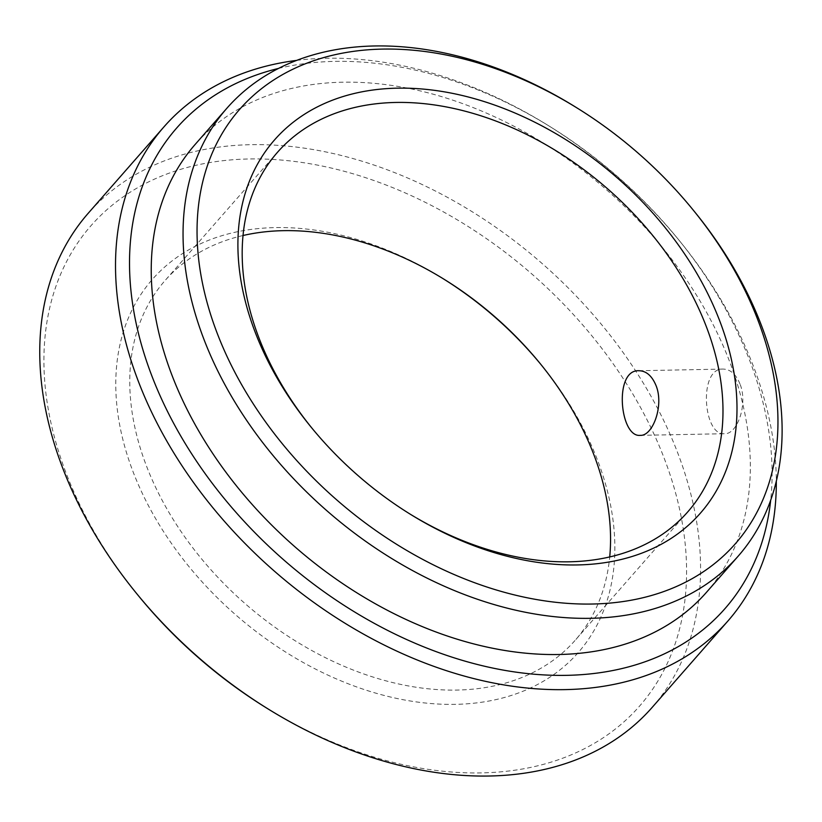 <?xml version="1.0" encoding="UTF-8"?>
<svg xmlns="http://www.w3.org/2000/svg" width="822" height="822" viewBox="0 0 822 822"><rect width="100%" height="100%" fill="white"/><g stroke="black" fill="none" stroke-linecap="round" stroke-linejoin="round"><path stroke-width="0.62" stroke-dasharray="4.11 3.08" d="M243.035 235.513A272.77 190.17 41.2 0 0 165.058 280.538A272.77 190.17 41.2 0 0 145.997 464.738A272.77 190.17 41.2 0 0 456.96 690.069A272.77 190.17 41.2 0 0 575.277 640.184A272.77 190.17 41.2 0 0 609.708 556.977M409.51 513.74A272.77 190.17 -138.8 0 1 408.483 513.103A272.77 190.17 -138.8 0 1 312.863 429.279A272.77 190.17 -138.8 0 1 312.103 428.334M443.243 278.761A283.117 197.383 41.2 0 0 442.195 278.103A283.117 197.383 41.2 0 0 115.871 390.399A283.117 197.383 41.2 0 0 455.367 704.351A283.117 197.383 41.2 0 0 541.431 365.112A283.117 197.383 41.2 0 0 540.65 364.156M739.975 383.956C735.967 374.246 730.398 369.284 723.247 369.088C698.279 367.516 703.098 436.153 724.511 433.708C737.313 434.622 748.205 403.91 739.975 383.956M138.445 595.765A364.557 254.162 -138.8 0 1 189.697 166.815A364.557 254.162 -138.8 0 1 664.885 460.084A364.557 254.162 -138.8 0 1 598.735 740.653A364.557 254.162 -138.8 0 1 266.236 707.804M296.485 60.417A374.904 261.365 -138.8 0 1 547.781 125.221A374.904 261.365 -138.8 0 1 679.188 240.435A374.904 261.365 -138.8 0 1 776.317 481.086M652.072 707.506A374.904 261.365 41.2 0 0 678.263 454.34A374.904 261.365 41.2 0 0 399.728 174.665A374.904 261.365 41.2 0 0 88.262 213.217M694.045 211.09A339.866 236.942 41.2 0 0 574.917 106.644M278.339 68.473A364.557 254.162 -138.8 0 1 549.856 126.506A364.557 254.162 -138.8 0 1 677.647 238.534A364.557 254.162 -138.8 0 1 770.697 500.125M706.375 592.426A339.866 236.942 41.2 0 0 730.121 362.913A339.866 236.942 41.2 0 0 477.613 109.377A339.866 236.942 41.2 0 0 195.256 144.323M277.476 152.306L165.058 280.538M687.695 511.952L575.277 640.184M408.483 513.103L410.558 514.387M312.863 429.279L311.322 427.389M444.27 279.388L442.195 278.103M539.89 363.221L541.431 365.112M640.266 435.352L724.511 433.708M639.002 370.732L723.247 369.078M549.856 126.506L547.781 125.221M677.647 238.534L679.188 240.435"/><path stroke-width="1.23" d="M609.708 556.977A272.77 190.17 41.2 0 0 539.89 363.221A272.77 190.17 41.2 0 0 444.27 279.388A272.77 190.17 41.2 0 0 243.035 235.513M312.103 428.334A272.77 190.17 -138.8 0 1 258.416 336.506A272.77 190.17 -138.8 0 1 277.476 152.306A272.77 190.17 -138.8 0 1 504.092 124.266A272.77 190.17 -138.8 0 1 706.756 327.752A272.77 190.17 -138.8 0 1 687.695 511.952A272.77 190.17 -138.8 0 1 409.51 513.74M656.048 385.6C652.01 375.88 646.328 370.928 639.002 370.732C613.572 369.181 619.726 437.787 640.266 435.352C652.678 436.266 664.238 405.554 656.048 385.6M720.144 322.008A283.117 197.383 -138.8 0 1 668.769 539.9A283.117 197.383 -138.8 0 1 410.558 514.387A283.117 197.383 -138.8 0 1 311.322 427.389A283.117 197.383 -138.8 0 1 351.117 94.263A283.117 197.383 -138.8 0 1 720.144 322.008M540.65 364.156A283.117 197.383 41.2 0 0 443.243 278.761M216.659 331.841A329.53 229.739 -138.8 0 1 276.459 78.234A329.53 229.739 -138.8 0 1 576.993 107.939A329.53 229.739 -138.8 0 1 692.504 209.199A329.53 229.739 -138.8 0 1 646.174 596.936A329.53 229.739 -138.8 0 1 216.659 331.841M268.311 709.088L266.236 707.804A364.557 254.162 -138.8 0 1 138.445 595.765L136.904 593.874A374.904 261.365 41.2 0 0 268.311 709.088A374.904 261.365 41.2 0 0 652.072 707.506L727.83 621.093A374.904 261.365 -138.8 0 1 416.364 659.634A374.904 261.365 -138.8 0 1 137.829 379.959A374.904 261.365 -138.8 0 1 164.02 126.794A374.904 261.365 -138.8 0 1 296.485 60.417M776.317 481.086A374.904 261.365 -138.8 0 1 727.83 621.093M164.02 126.794L88.262 213.217A374.904 261.365 41.2 0 0 62.061 466.382A374.904 261.365 41.2 0 0 136.904 593.874M576.993 107.939L574.917 106.644A339.866 236.942 41.2 0 0 227.026 108.083A339.866 236.942 41.2 0 0 203.27 337.585A339.866 236.942 41.2 0 0 455.789 591.131A339.866 236.942 41.2 0 0 738.146 556.186A339.866 236.942 41.2 0 0 761.891 326.673A339.866 236.942 41.2 0 0 694.045 211.09L692.504 209.199M770.697 500.125A364.557 254.162 -138.8 0 1 495.06 668.533A364.557 254.162 -138.8 0 1 151.217 374.226A364.557 254.162 -138.8 0 1 278.339 68.473M227.026 108.083L195.256 144.323A339.866 236.942 41.2 0 0 294.615 546.538A339.866 236.942 41.2 0 0 706.375 592.426L738.146 556.186"/></g></svg>
